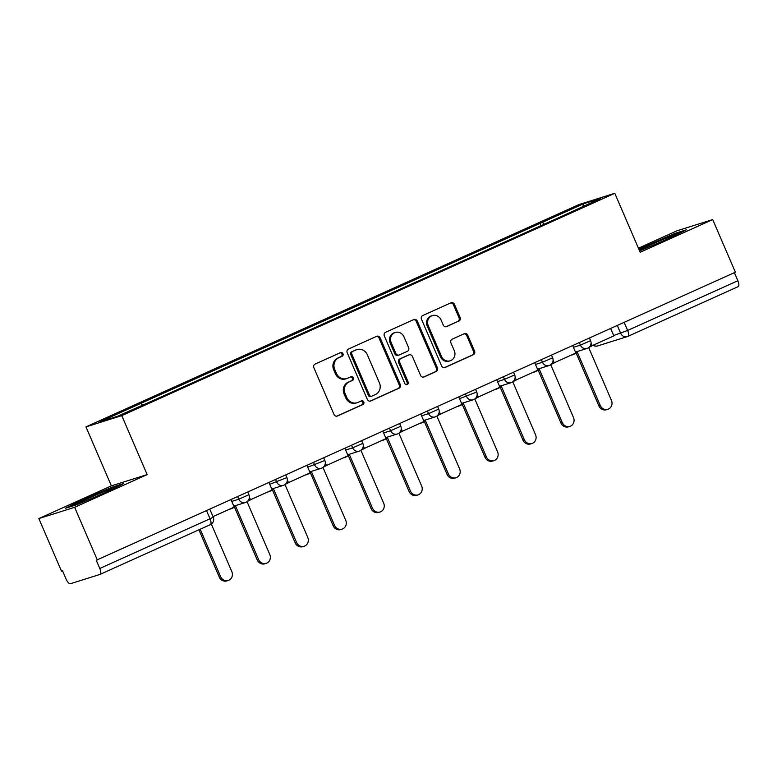 <?xml version="1.0" encoding="UTF-8"?>
<svg xmlns="http://www.w3.org/2000/svg" width="777" height="777" viewBox="0 0 777 777"><rect width="100%" height="100%" fill="white"/><g stroke="black" fill="none" stroke-linecap="round" stroke-linejoin="round"><path stroke-width="1.17" d="M342.968 353.681A1.981 1.836 72.5 0 0 340.52 352.612L315.141 364.063A2.826 2.622 72.5 0 0 313.869 367.735L333.993 414.462A2.826 2.622 72.5 0 0 337.5 415.986L362.878 404.545A1.981 1.836 72.5 0 0 361.499 400.835A1.981 1.836 72.5 0 0 361.315 400.903L358.032 402.389A9.052 8.372 72.5 0 1 357.167 402.719A9.052 8.372 72.5 0 1 346.804 397.523L345.134 393.628A9.052 8.372 72.5 0 1 349.194 381.876L352.476 380.4A1.981 1.836 72.5 0 0 351.107 376.69A1.981 1.836 72.5 0 0 350.913 376.758L347.63 378.244A9.052 8.372 72.5 0 1 346.775 378.574A9.052 8.372 72.5 0 1 336.412 373.378L334.732 369.483A9.052 8.372 72.5 0 1 338.801 357.731L342.084 356.255A1.981 1.836 72.5 0 0 342.968 353.681M346.775 378.574L345.726 378.894A9.052 8.372 72.5 0 1 335.363 373.708L333.692 369.813A9.052 8.372 72.5 0 1 337.752 358.061L341.035 356.575A1.981 1.836 72.5 0 0 340.122 352.797M336.732 416.19L361.839 404.866A1.981 1.836 72.5 0 0 360.916 401.087M357.167 402.719L356.128 403.04A9.052 8.372 72.5 0 1 345.765 397.853L344.085 393.958A9.052 8.372 72.5 0 1 348.154 382.206L351.437 380.72A1.981 1.836 72.5 0 0 350.514 376.942M458.818 321.124A2.826 2.622 72.5 0 0 460.091 317.453L454.438 304.341A2.826 2.622 72.5 0 0 450.932 302.826L422.746 315.53A2.826 2.622 72.5 0 0 421.474 319.211L441.608 365.938A2.826 2.622 72.5 0 0 445.114 367.463L473.3 354.749A2.826 2.622 72.5 0 0 474.562 351.078L467.744 335.237A2.826 2.622 72.5 0 0 464.238 333.721L452.175 339.16A2.826 2.622 72.5 0 0 450.903 342.832L454.292 350.689A7.566 7.003 72.5 0 1 450.174 360.79A7.566 7.003 72.5 0 1 441.511 356.449L428.263 325.68A7.566 7.003 72.5 0 1 432.381 315.579A7.566 7.003 72.5 0 1 441.035 319.92L443.249 325.048A2.826 2.622 72.5 0 0 446.756 326.563L457.77 321.455A2.826 2.622 72.5 0 0 459.042 317.783L453.399 304.671A2.826 2.622 72.5 0 0 450.66 302.952M147.154 474.601L111.373 485.868L38.85 518.57L74.631 507.303L147.154 474.601L121.756 415.617L614.792 193.288L640.19 252.272L712.713 219.57L735.382 272.212L96.261 560.275L99.796 568.473L210.033 518.764L213.238 517.132L209.819 509.207M74.631 507.303L97.3 559.945M380.157 337.84A2.826 2.622 72.5 0 0 376.641 336.324L348.455 349.038A2.826 2.622 72.5 0 0 347.193 352.709L367.317 399.436A2.826 2.622 72.5 0 0 370.823 400.961L399.009 388.247A2.826 2.622 72.5 0 0 400.281 384.576L380.157 337.84L379.108 338.17A2.826 2.622 72.5 0 0 376.369 336.451M385.606 332.284L413.791 319.57A2.826 2.622 72.5 0 1 417.298 321.095L437.422 367.822A2.826 2.622 72.5 0 1 436.15 371.503L424.087 376.942A2.826 2.622 72.5 0 1 420.58 375.417L412.422 356.468A2.826 2.622 72.5 0 0 408.916 354.943L400.913 358.556A2.826 2.622 72.5 0 0 399.64 362.228L408.139 381.963A1.981 1.836 72.5 0 1 407.061 384.605A1.981 1.836 72.5 0 1 404.798 383.469L384.333 335.955A2.826 2.622 72.5 0 1 385.606 332.284M38.85 518.57L61.519 571.202L62.558 570.872L66.094 579.079A5.769 2.176 -114.3 0 0 70.454 583.712L99.98 574.417A5.769 2.176 -114.3 0 0 100.078 574.378A5.769 2.176 -114.3 0 0 99.796 568.473M111.373 485.868L85.965 426.884L579.001 204.555L614.792 193.288M712.713 219.57L676.922 230.837L638.432 248.193M734.391 272.659L737.868 280.74A5.769 2.176 65.7 0 1 738.15 286.645A5.769 2.176 65.7 0 1 738.063 286.684L628.001 336.315M544.182 224.223L542.385 222.309L583.265 203.875L600.796 198.358L562.363 216.025L160.829 397.096L117.492 416.297L99.961 421.814L140.851 403.38L142.424 405.05M542.385 222.309L140.851 403.38M121.756 415.617L85.965 426.884M112.131 487.169L82.838 499.582L65.171 508.343L76.787 504.691L106.09 492.268L123.757 483.508L112.131 487.169L112.403 487.781M639.597 250.903L668.725 238.558L686.392 229.798L674.766 233.45L638.849 249.155M541.035 225.641L539.928 223.086M583.08 206.342L583.265 203.875M83.09 500.165L82.838 499.582M645.726 246.455L645.473 245.872M675.038 234.071L674.766 233.45M370.056 401.165L397.97 388.578A2.826 2.622 72.5 0 0 399.232 384.906L379.108 338.17M352.651 351.486A1.981 1.836 72.5 0 0 351.767 354.059L369.425 395.075A1.981 1.836 72.5 0 0 371.882 396.144L375.349 394.58A9.052 8.372 72.5 0 0 379.409 382.818L367.336 354.778A9.052 8.372 72.5 0 0 356.973 349.592A9.052 8.372 72.5 0 0 356.119 349.922L351.612 351.816A1.981 1.836 72.5 0 0 350.718 354.38L351.767 354.059M370.843 396.464A1.981 1.836 72.5 0 1 368.385 395.406L350.718 354.38M356.973 349.592L355.934 349.922A9.052 8.372 72.5 0 0 355.07 350.252L356.119 349.922M351.612 351.816L355.07 350.252M423.319 377.146L435.11 371.824A2.826 2.622 72.5 0 0 436.383 368.152L416.249 321.425A2.826 2.622 72.5 0 0 413.51 319.697M409.178 354.846L408.139 355.176A2.826 2.622 72.5 0 0 407.867 355.274L399.864 358.887A2.826 2.622 72.5 0 0 398.601 362.558L407.099 382.294L408.139 381.963M406.517 384.683A1.981 1.836 72.5 0 0 407.099 382.294M403.953 336.8A7.566 7.003 72.5 0 0 395.289 332.459A7.566 7.003 72.5 0 0 391.171 342.56L395.843 353.399A2.826 2.622 72.5 0 0 399.349 354.924L407.352 351.311A2.826 2.622 72.5 0 0 408.615 347.64L403.953 336.8M395.289 332.459L394.25 332.789A7.566 7.003 72.5 0 0 390.132 342.89L391.171 342.56M399.077 355.021L398.038 355.351A2.826 2.622 72.5 0 1 394.794 353.729L390.132 342.89M445.988 326.767L457.77 321.455M432.381 315.579L431.332 315.909A7.566 7.003 72.5 0 0 427.214 326.01L428.263 325.68M450.174 360.79L449.125 361.111A7.566 7.003 72.5 0 1 440.462 356.779L427.214 326.01M444.347 367.667L472.251 355.079A2.826 2.622 72.5 0 0 473.523 351.408L466.705 335.567A2.826 2.622 72.5 0 0 463.966 333.848M228.215 580.477L226.865 580.905A6.634 6.138 -107.5 0 1 219.269 577.097L220.629 576.67A6.634 6.138 72.5 0 0 228.215 580.477A6.634 6.138 72.5 0 0 231.828 571.629L211.344 524.077M214.17 516.122L213.131 516.88M219.269 577.097L198.912 529.817M231.002 499.65L234.207 507.09L213.024 516.637M220.629 576.67L200.194 529.234M104.4 492.987A18.735 0.777 -23.3 0 0 111.878 489.121A18.735 0.777 -23.3 0 0 105.002 491.346A18.735 0.777 -23.3 0 0 86.296 499.32A18.735 0.777 -23.3 0 0 77.554 503.904A18.735 0.777 -23.3 0 0 81.915 502.515M69.075 507.119L83.43 499.999L111.81 487.966L119.891 485.421M667.035 239.267A18.735 0.777 -23.3 0 0 674.514 235.402A18.735 0.777 -23.3 0 0 667.637 237.636A18.735 0.777 -23.3 0 0 648.931 245.61A18.735 0.777 -23.3 0 0 640.18 250.184A18.735 0.777 -23.3 0 0 644.551 248.805M639.102 249.738L674.446 234.256L682.527 231.711M266.181 563.354L264.821 563.781A6.634 6.138 -107.5 0 1 257.236 559.984L258.595 559.557A6.634 6.138 72.5 0 0 266.181 563.354A6.634 6.138 72.5 0 0 269.784 554.506L247.028 501.66M252.137 499.009L247.241 501.495M257.236 559.984L234.518 507.235M229.186 509.353L230.478 508.77M268.968 482.536L272.173 489.966L250.515 499.737L249.398 497.134M248.854 499.456L249.155 500.165L250.515 499.737M258.595 559.557L235.81 506.653L230.575 509.013M304.147 546.241L302.787 546.658A6.634 6.138 -107.5 0 1 295.202 542.861L296.552 542.433A6.634 6.138 72.5 0 0 304.147 546.241A6.634 6.138 72.5 0 0 307.75 537.393L284.994 484.547M290.093 481.886L285.208 484.382M295.202 542.861L272.484 490.112M267.152 492.239L268.434 491.656M306.934 465.413L310.14 472.853L288.481 482.614L287.354 480.021M286.81 482.332L287.121 483.041L288.481 482.614M296.552 542.433L273.776 489.539L268.541 491.899M342.103 529.118L340.753 529.545A6.634 6.138 -107.5 0 1 333.158 525.747L334.518 525.32A6.634 6.138 72.5 0 0 342.103 529.118A6.634 6.138 72.5 0 0 345.716 520.269L322.95 467.424M328.059 464.772L323.174 467.259M333.158 525.747L310.45 472.999M305.108 475.116L306.4 474.533M344.891 448.29L348.096 455.73L326.437 465.501L325.32 462.898M324.776 465.209L325.087 465.928L326.437 465.501M334.518 525.32L311.732 472.416L306.507 474.776M380.07 511.994L378.71 512.422A6.634 6.138 -107.5 0 1 371.124 508.624L372.484 508.197A6.634 6.138 72.5 0 0 380.07 511.994A6.634 6.138 72.5 0 0 383.673 503.146L360.916 450.31M366.025 447.649L361.13 450.145M371.124 508.624L348.407 455.876M343.075 457.993L344.366 457.42M382.857 431.177L386.062 438.616L364.403 448.378L363.286 445.775M362.742 448.096L363.044 448.805L364.403 448.378M372.484 508.197L349.699 455.293L344.464 457.653M418.036 494.881L416.676 495.308A6.634 6.138 -107.5 0 1 409.09 491.501L410.45 491.083A6.634 6.138 72.5 0 0 418.036 494.881A6.634 6.138 72.5 0 0 421.639 486.033L398.883 433.187M403.982 430.526L399.096 433.022M409.09 491.501L386.373 438.762M381.041 440.88L382.323 440.297M420.823 414.054L424.028 421.493L402.369 431.264L401.243 428.661M400.699 430.973L401.01 431.691L402.369 431.264M410.45 491.083L387.665 438.179L382.43 440.54M455.992 477.758L454.642 478.185A6.634 6.138 -107.5 0 1 447.057 474.388L448.407 473.96A6.634 6.138 72.5 0 0 455.992 477.758A6.634 6.138 72.5 0 0 459.605 468.91L436.849 416.064M441.948 413.413L437.062 415.899M447.057 474.388L424.339 421.639M418.997 423.756L420.289 423.174M458.789 396.94L461.985 404.37L440.326 414.141L439.209 411.538M438.665 413.859L438.976 414.568L440.326 414.141M448.407 473.96L425.631 421.056L420.396 423.416M493.958 460.644L492.599 461.072A6.634 6.138 -107.5 0 1 485.013 457.264L486.373 456.837A6.634 6.138 72.5 0 0 493.958 460.644A6.634 6.138 72.5 0 0 497.562 451.796L474.805 398.951M479.914 396.289L475.019 398.786M485.013 457.264L462.296 404.526M456.963 406.643L458.255 406.06M496.746 379.817L499.951 387.257L478.292 397.018L477.175 394.425M476.631 396.736L476.932 397.445L478.292 397.018M486.373 456.837L463.587 403.943L458.362 406.303M531.924 443.521L530.565 443.949A6.634 6.138 -107.5 0 1 522.979 440.151L524.339 439.724A6.634 6.138 72.5 0 0 531.924 443.521A6.634 6.138 72.5 0 0 535.528 434.673L512.771 381.828M517.88 379.176L512.985 381.662M522.979 440.151L500.262 387.402M494.93 389.52L496.221 388.937M534.712 362.704L537.917 370.134L516.258 379.904L515.132 377.301M514.597 379.623L514.898 380.332L516.258 379.904M524.339 439.724L501.553 386.82L496.318 389.18M569.881 426.398L568.531 426.826A6.634 6.138 -107.5 0 1 560.945 423.028L562.295 422.601A6.634 6.138 72.5 0 0 569.881 426.398A6.634 6.138 72.5 0 0 573.494 417.55L550.738 364.714M555.837 362.053L550.951 364.549M560.945 423.028L538.228 370.279M532.886 372.406L534.178 371.824M572.678 345.58L575.874 353.02L554.215 362.781L553.098 360.188M552.554 362.5L552.865 363.209L554.215 362.781M562.295 422.601L539.52 369.706L534.285 372.057M607.847 409.285L606.497 409.712A6.634 6.138 -107.5 0 1 598.902 405.915L600.262 405.487A6.634 6.138 72.5 0 0 607.847 409.285A6.634 6.138 72.5 0 0 611.46 400.437L588.694 347.591M593.803 344.939L588.917 347.426M598.902 405.915L576.194 353.166M570.852 355.283L572.144 354.7M610.635 328.457L613.84 335.897L592.181 345.668L591.064 343.065M590.52 345.377L590.831 346.095L592.181 345.668M600.262 405.487L577.476 352.583L572.251 354.943M613.675 335.509L627.631 330.448L737.868 280.74M617.297 325.456L620.677 333.304A5.769 5.332 -107.5 0 0 627.272 336.606A5.769 5.769 0 0 0 627.913 336.363A5.769 2.176 -114.3 0 0 627.631 330.448L624.145 322.368M206.556 510.683L210.033 518.764A5.769 2.176 -114.3 0 1 210.314 524.669A5.769 2.176 -114.3 0 1 210.227 524.708L100.165 574.339M573.426 347.329L580.429 345.134L590.598 340.656L589.452 338.014M579.331 342.579L580.429 345.134A5.769 5.332 -107.5 0 0 587.033 348.436A5.769 5.769 0 0 0 590.598 340.656M535.47 364.452L542.472 362.247L552.632 357.77L551.495 355.128M541.365 359.693L542.472 362.247A5.769 5.332 -107.5 0 0 549.067 365.549A5.769 5.769 0 0 0 552.632 357.77M497.503 381.575L504.506 379.37L514.665 374.893L513.529 372.251M503.409 376.816L504.506 379.37A5.769 5.332 -107.5 0 0 511.101 382.672A5.769 5.769 0 0 0 514.665 374.893M459.537 398.688L476.709 392.016L475.563 389.374M465.442 393.939L466.54 396.484A5.769 5.332 -107.5 0 0 473.144 399.796A5.769 5.769 0 0 0 476.709 392.016M421.581 415.812L428.583 413.607L438.743 409.129L437.606 406.488M427.476 411.052L428.583 413.607A5.769 5.332 -107.5 0 0 435.178 416.909A5.769 5.769 0 0 0 438.743 409.129M383.615 432.925L390.617 430.73L400.777 426.252L399.64 423.611M389.52 428.176L390.617 430.73A5.769 5.332 -107.5 0 0 397.212 434.032A5.769 5.769 0 0 0 400.777 426.252M345.648 450.048L352.651 447.843L362.81 443.366L361.674 440.724M351.554 445.289L352.651 447.843A5.769 5.332 -107.5 0 0 359.246 451.146A5.769 5.769 0 0 0 362.81 443.366M307.682 467.171L324.854 460.489L323.718 457.847M313.587 462.412L314.685 464.967A5.769 5.332 -107.5 0 0 321.289 468.269A5.769 5.769 0 0 0 324.854 460.489M269.726 484.285L286.888 477.612L285.751 474.961M275.631 479.526L276.729 482.08A5.769 5.332 -107.5 0 0 283.323 485.382A5.769 5.769 0 0 0 286.888 477.612M231.76 501.408L238.762 499.203L248.922 494.726L247.785 492.084M237.665 496.649L238.762 499.203A5.769 5.332 -107.5 0 0 245.357 502.505A5.769 5.769 0 0 0 248.922 494.726M245.911 502.301A5.769 5.332 -107.5 0 1 245.357 502.505L233.799 506.148M283.867 485.178A5.769 5.332 -107.5 0 1 283.323 485.382L271.765 489.024M321.833 468.055A5.769 5.332 -107.5 0 1 321.289 468.269L309.732 471.901M359.8 450.942A5.769 5.332 -107.5 0 1 359.246 451.146L347.688 454.788M397.766 433.819A5.769 5.332 -107.5 0 1 397.212 434.032L385.654 437.665M435.722 416.705A5.769 5.332 -107.5 0 1 435.178 416.909L423.62 420.551M473.688 399.582A5.769 5.332 -107.5 0 1 473.144 399.796L461.577 403.428M511.654 382.459A5.769 5.332 -107.5 0 1 511.101 382.672L499.543 386.305M549.611 365.345A5.769 5.332 -107.5 0 1 549.067 365.549L537.509 369.192M587.577 348.222A5.769 5.332 -107.5 0 1 587.033 348.436L575.466 352.068M593.269 345.464A5.769 5.769 0 0 0 597.746 345.891L627.272 336.606A5.769 5.332 -107.5 0 0 627.816 336.392A5.769 2.176 -114.3 0 0 627.913 336.363L738.15 286.645M597.746 345.891A5.769 5.332 -107.5 0 1 593.521 345.347M337.752 358.061L338.801 357.731M333.692 369.813L334.732 369.483M335.363 373.708L336.412 373.378M351.437 380.72L352.476 380.4M348.154 382.206L349.194 381.876M344.085 393.958L345.134 393.628M345.765 397.853L346.804 397.523M361.839 404.866L362.878 404.545M336.956 416.161L337.5 415.986M341.035 356.575L342.084 356.255M399.232 384.906L400.281 384.576M397.97 388.578L399.009 388.247M370.27 401.136L370.823 400.961M368.385 395.406L369.425 395.075M416.249 321.425L417.298 321.095M436.383 368.152L437.422 367.822M435.11 371.824L436.15 371.503M423.543 377.107L424.087 376.942M407.867 355.274L408.916 354.943M399.864 358.887L400.913 358.556M398.601 362.558L399.64 362.228M394.794 353.729L395.843 353.399M446.202 326.738L446.756 326.563M440.462 356.779L441.511 356.449M466.705 335.567L467.744 335.237M473.523 351.408L474.562 351.078M472.251 355.079L473.3 354.749M444.561 367.628L445.114 367.463M453.399 304.671L454.438 304.341M459.042 317.783L460.091 317.453M100.078 574.378L210.314 524.669A5.769 5.769 0 0 0 213.238 517.132M370.648 396.542L371.697 396.212"/></g></svg>
